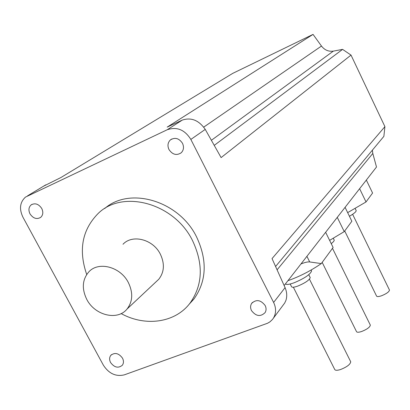 <?xml version="1.0" encoding="UTF-8"?>
<svg xmlns="http://www.w3.org/2000/svg" width="410" height="410" viewBox="0 0 410 410"><rect width="100%" height="100%" fill="white"/><g stroke="black" fill="none" stroke-linecap="round" stroke-linejoin="round"><path stroke-width="0.61" d="M156.036 281.824L158.767 279.261C164.323 272.102 164.84 263.722 160.325 254.123C153.109 239.317 132.425 233.987 123.01 244.268M128.35 282.567C120.56 266.859 98.687 261.021 88.914 271.779C82.282 279.451 81.575 288.666 86.792 299.423C94.828 315.413 117.506 321.015 127.013 309.063C132.778 301.575 133.224 292.745 128.35 282.567M188.928 304.507L194.032 298.9C206.63 281.009 207.501 260.396 196.646 237.062C179.196 200.874 129.816 186.242 104.729 208.511M121.155 313.583C145.355 326.934 175.229 322.885 190.076 303.077C202.74 285.073 203.591 264.306 192.618 240.783C174.578 203.345 123.005 189.097 98.338 213.302C82.164 229.605 78.284 249.997 86.705 274.48M310.093 277.334L310.232 277.611C309.386 280.107 305.276 282.915 297.911 286.031C294.037 287.41 291.899 287.605 291.5 286.616L290.188 284.007M285.442 283.884C286.364 284.899 289.301 284.514 294.257 282.726C304.594 278.334 310.365 274.418 311.569 270.969L311.38 270.59M293.355 287.22L334.683 369.379C335.17 370.522 337.107 370.573 340.495 369.543C346.855 367.032 350.268 364.454 350.734 361.804L350.576 361.476M389.403 289.906L389.485 290.075C389.126 291.858 386.456 293.765 381.484 295.789C378.594 296.753 376.949 296.835 376.544 296.035L344.713 230.968M370.225 324.889L370.338 325.12C369.938 327.206 367.042 329.338 361.635 331.5C358.627 332.464 356.905 332.484 356.48 331.567L322.173 262.379M265.173 305.553C266.377 308.084 266.351 310.431 265.101 312.594C260.514 317.022 255.978 316.356 251.494 310.595C250.259 308.002 250.305 305.604 251.637 303.405C256.245 299.115 260.755 299.833 265.173 305.553M122.493 358.145C123.835 360.867 123.769 363.245 122.293 365.289C118.27 368.462 114.369 367.544 110.587 362.537C109.219 359.775 109.301 357.361 110.843 355.301C114.867 352.21 118.751 353.159 122.493 358.145M41.738 208.464C43.439 212.108 43.091 215.076 40.703 217.372C36.741 219.622 33.179 218.458 30.017 213.892C28.29 210.197 28.659 207.199 31.134 204.897C35.081 202.74 38.617 203.929 41.738 208.464M182.496 143.295C184.131 147 183.716 150.152 181.251 152.761C176.618 155.779 172.528 154.713 168.976 149.553C167.3 145.77 167.757 142.567 170.355 139.943C174.967 137.078 179.016 138.196 182.496 143.295M43.629 186.145L60.9 177.54L232.706 73.385L313.045 34.394L167.193 127.11L182.291 120.089C191.214 117.152 198.87 120.258 205.251 129.401L221.113 157.599L351.027 55.099L384.918 126.634L272.04 258.597L285.073 287.63C286.959 292.094 287.231 296.374 285.893 300.474L284.699 303.026L283.146 305.107M284.699 303.026L272.394 319.539L269.944 321.845L267.597 323.229L124.358 374.842C115.892 376.851 108.896 373.633 103.381 365.192L22.924 217.177C19.039 208.895 19.905 202.191 25.512 197.077L167.198 129.765L182.291 120.089M205.251 129.401L190.845 139.431L273.619 302.442L285.073 287.63M284.156 285.534L376.498 167.019L372.808 153.453L372.367 150.178M190.845 139.431C184.725 129.683 176.843 126.464 167.198 129.765M273.557 317.893C276.227 313.132 276.243 307.982 273.619 302.442M313.045 34.394L321.476 46.053C324.623 50.081 328.579 51.768 333.345 51.122L342.591 49.379L351.027 55.099M214.302 145.325L342.591 49.379M275.628 266.438L383.873 136.351L384.918 126.634M345.082 207.342L351.852 221.246L344.241 231.609L337.271 217.361M344.241 231.609L329.619 240.373M331.224 243.632C333.315 242.043 334.304 240.865 334.201 240.096L334.068 239.824M366.34 180.057L372.582 193.033L366.027 201.956L359.616 188.687M366.027 201.956L347.654 212.631M349.422 216.254C353.907 213.677 356.167 211.796 356.193 210.612L356.09 210.407M306.911 256.327L309.709 261.949L321.291 263.584L333.115 247.466L325.637 232.291M287.922 280.701C299.731 276.483 310.857 270.779 321.291 263.584M309.709 261.949C307.792 261.708 304.876 262.385 300.96 263.963M45.771 184.854L27.557 195.836M203.734 127.12L321.476 46.053M211.442 140.251L333.345 51.122M277.139 269.775L372.808 153.453M171.754 139.01L170.355 139.943M32.057 204.323L31.134 204.897M111.479 354.66L110.843 355.301M252.432 302.436L251.637 303.405M370.338 325.12L332.489 248.322M334.201 240.096L333.351 238.369M389.485 290.075L352.62 214.297M356.193 210.612L355.26 208.695M309.463 279.174L350.734 361.804M311.569 270.969L311.098 270.021M310.232 277.611L308.786 274.71M194.032 298.9L190.076 303.077M158.767 279.261L127.013 309.063"/></g></svg>
